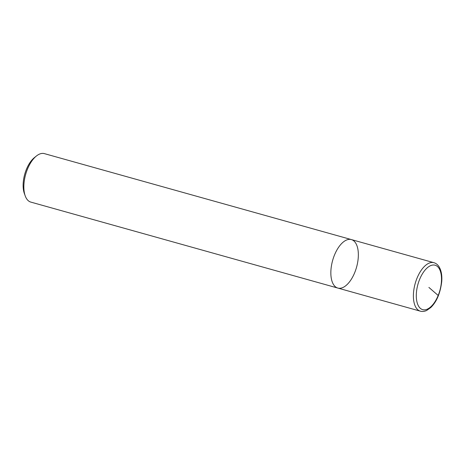 <?xml version="1.0" encoding="UTF-8"?>
<svg xmlns="http://www.w3.org/2000/svg" width="465" height="465" viewBox="0 0 465 465"><rect width="100%" height="100%" fill="white"/><g stroke="black" fill="none" stroke-linecap="round" stroke-linejoin="round"><path stroke-width="0.7" d="M337.805 288.062A25.168 12.433 105.6 0 1 334.475 255.064A25.168 12.433 105.6 0 1 351.389 239.585A25.168 12.433 105.6 0 0 334.475 255.064A25.168 12.433 105.6 0 0 337.805 288.062A25.168 12.433 105.6 0 0 356.568 267.183A25.168 12.433 105.6 0 0 351.389 239.585L44.396 153.624A25.168 12.433 105.6 0 0 36.398 156.013L34.41 157.606A22.651 11.189 105.6 0 0 26.395 169.388A22.651 11.189 105.6 0 0 24.354 193.51L25.226 195.905A25.168 12.433 105.6 0 0 30.818 202.101M36.398 156.013A25.168 12.433 105.6 0 0 27.487 169.103A25.168 12.433 105.6 0 0 25.226 195.905M438.175 295.455L428.893 287.428M417.018 278.175A25.168 12.433 105.6 0 0 420.348 311.172C422.435 311.724 424.557 311.474 426.719 310.428L430.788 307.528C436.705 301.75 440.361 293.049 441.75 281.43C442.18 275.257 441.25 270.316 438.96 266.614C437.658 264.608 435.978 263.306 433.926 262.696A25.168 12.433 105.6 0 0 417.018 278.175M419.616 279.401A23.07 11.398 105.6 0 0 426.132 309.58A23.07 11.398 105.6 0 0 440.936 273.304A23.07 11.398 105.6 0 0 419.616 279.401M420.354 311.172L30.824 202.101M351.383 239.585L433.926 262.696"/></g></svg>
